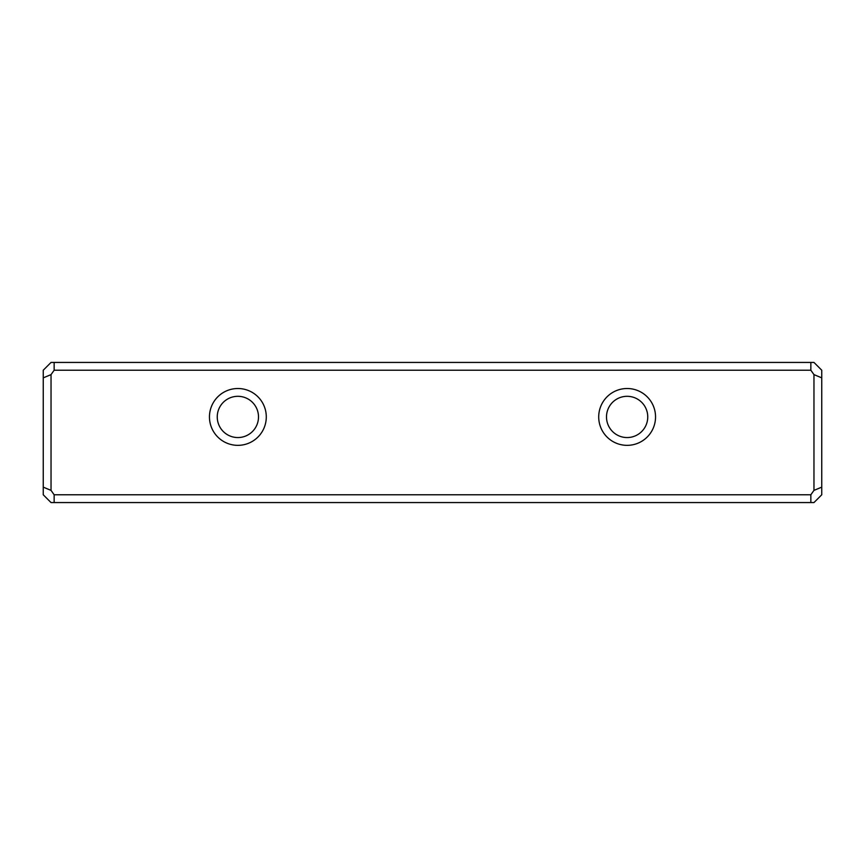 <?xml version="1.0" encoding="UTF-8"?>
<svg xmlns="http://www.w3.org/2000/svg" width="865" height="865" viewBox="0 0 865 865"><rect width="100%" height="100%" fill="white"/><g stroke="black" fill="none" stroke-linecap="round" stroke-linejoin="round"><path stroke-width="1.3" d="M43.25 494.78L43.25 370.22L51.035 362.435L813.965 362.435L821.75 370.22L821.75 494.78L813.965 502.565L51.035 502.565L43.25 494.78M627.125 445.345A28.415 28.415 0 0 1 602.516 402.722A28.415 28.415 0 0 1 651.734 402.722A28.415 28.415 0 0 1 627.125 445.345M237.875 445.345A28.415 28.415 0 0 1 213.266 402.722A28.415 28.415 0 0 1 262.484 402.722A28.415 28.415 0 0 1 237.875 445.345M810.851 370.22L54.149 370.22L51.035 374.621L51.035 490.379L54.149 494.78L810.851 494.78L813.965 490.379L813.965 374.621L810.851 370.22L810.851 362.435M54.149 494.78L54.149 502.565M810.851 502.565L810.851 494.78M54.149 362.435L54.149 370.22M237.875 437.56A20.63 20.63 0 0 0 255.737 406.615A20.63 20.63 0 0 0 220.013 406.615A20.63 20.63 0 0 0 237.875 437.56M627.125 437.56A20.63 20.63 0 0 0 644.987 406.615A20.63 20.63 0 0 0 609.263 406.615A20.63 20.63 0 0 0 627.125 437.56M43.25 487.146L51.035 490.379M43.25 377.854L51.035 374.621M813.965 490.379L821.75 487.146M813.965 374.621L821.75 377.854"/></g></svg>
